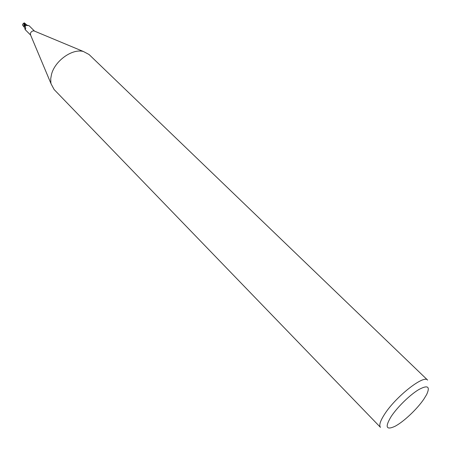 <?xml version="1.0" encoding="UTF-8"?>
<svg xmlns="http://www.w3.org/2000/svg" width="451" height="451" viewBox="0 0 451 451"><rect width="100%" height="100%" fill="white"/><g stroke="black" fill="none" stroke-linecap="round" stroke-linejoin="round"><path stroke-width="0.68" d="M51.532 74.285C54.966 60.71 72.408 48.342 83.396 51.499L89.044 54.503L427.627 380.103C423.906 374.482 395.499 396.846 384.455 414.424C380.176 421.116 378.846 425.428 380.475 427.362L54.109 89.518L51.093 83.875L50.85 82.629L50.732 78.604L51.532 74.285M30.578 34.986L30.409 33.408C31.13 31.615 32.325 30.781 33.988 30.899L34.456 31.096M391.152 416.549C397.258 407.264 409.711 395.059 418.505 389.743C427.711 384.714 430.423 386.321 426.64 394.552L423.979 398.932C417.265 408.961 403.515 421.944 394.918 426.342C386.079 430.372 384.821 427.108 391.152 416.549M23.869 23.153L24.134 27.099L24.083 25.758L24.636 25.273L24.337 22.871M24.766 25.335L24.393 23.007L26.09 25.29L25.453 25.56L26.778 25.279L25.572 25.583M34.547 31.136L28.999 25.622L24.591 25.25L24.055 25.978L25.211 25.972L25.69 28.396L25.617 28.96L25.019 29.039L25.093 29.546L30.612 35.077M24.517 25.735L25.566 26.998M25.69 28.407L25.51 28.977M25.019 29.039L24.055 25.978M25.555 25.577L26.107 25.324M24.596 25.245L24.083 25.758L24.106 27.026M26.102 25.335L27.748 25.273M22.888 25.606L22.561 24.585L22.962 23.875L23.993 23.582L23.897 23.136M23.976 24.23L23.993 23.582M23.649 23.852L23.931 24.275M22.618 25.104L23.458 26.147M26.834 25.284L26.119 24.478M24.128 25.611L24.501 25.16M24.365 22.838L23.971 23.001M23.993 23.897L24.371 23.632M33.988 30.899L83.396 51.499M27.161 25.589L27.646 25.436M26.733 25.47L27.229 25.414M30.38 34.518L51.093 83.875M23.959 23.108L22.962 23.875M23.249 25.904L24.134 27.099M26.181 24.529L27.297 25.397M26.282 24.63L24.991 23.356M22.804 25.532L23.599 26.327"/></g></svg>
